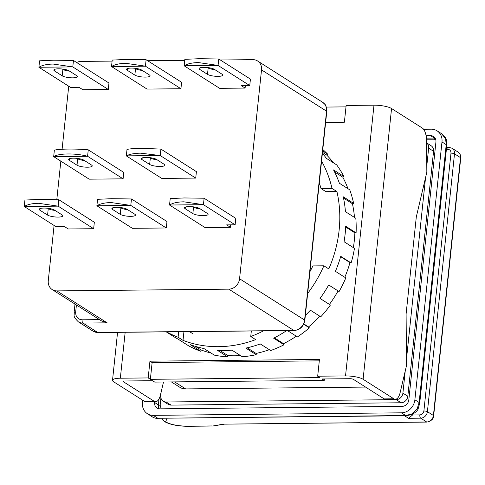 <?xml version="1.0" encoding="UTF-8"?>
<svg xmlns="http://www.w3.org/2000/svg" width="485" height="485" viewBox="0 0 485 485"><rect width="100%" height="100%" fill="white"/><g stroke="black" fill="none" stroke-linecap="round" stroke-linejoin="round"><path stroke-width="0.73" d="M365.557 387.078L185.646 388.909A13.35 11.676 122.4 0 1 179.844 387.291L171.405 381.925M161.135 392.013L160.759 395.602A6.675 5.838 -57.6 0 0 163.233 401.174A6.675 5.838 -57.6 0 0 166.131 401.986L396.172 399.646A6.675 5.838 -57.6 0 0 402.902 393.135L405.224 371.043M406.46 359.264L425.551 177.655M426.788 165.87L428.649 148.174A6.675 5.838 -57.6 0 0 426.606 142.911M426.606 142.875L431.092 145.724A6.675 5.838 122.4 0 1 433.566 151.296L428.649 148.174M402.902 393.135L407.818 396.257L433.566 151.296M407.818 396.257A6.675 5.838 122.4 0 1 401.089 402.768L396.172 399.646M166.131 401.986L171.053 405.108L401.089 402.768M171.053 405.108A6.675 5.838 122.4 0 1 168.149 404.302L163.233 401.174M426.091 135.673L430.553 135.63A6.675 5.838 -57.6 0 1 433.451 136.443A6.675 5.838 -57.6 0 1 435.924 142.014L408.825 399.87A6.675 5.838 -57.6 0 1 402.095 406.375L159.947 408.843A6.675 5.838 -57.6 0 1 157.049 408.03A6.675 5.838 -57.6 0 1 154.57 402.459L154.648 401.713M423.587 129.259L431.226 129.18A13.35 11.676 122.4 0 1 437.033 130.804A13.35 11.676 122.4 0 1 441.98 141.953L414.881 399.804A13.35 11.676 122.4 0 1 401.416 412.82L153.218 415.348A13.35 11.676 122.4 0 1 147.416 413.729A13.35 11.676 122.4 0 1 142.463 402.58L142.711 400.24M147.416 413.729L153.496 417.597L155.934 418.3L405.66 415.518L401.416 412.82M414.881 399.804L419.125 402.501L417.197 408.685L411.674 414.026L405.66 415.518A6.675 2.813 89.4 0 0 406.406 415.748L155.934 418.3M437.033 130.804L441.435 133.599L445.576 138.674L446.224 144.645L441.98 141.953M419.707 403.259L419.125 402.501L446.224 144.645A6.675 1.601 6 0 1 446.812 145.409L419.707 403.259L418.215 408.552L417.197 408.685M411.674 414.026A6.675 0.479 66.4 0 0 412.092 414.493L406.406 415.748M445.576 138.674A6.675 3.886 -17.6 0 1 446.285 139.753L446.812 145.409M413.329 413.863A6.675 5.838 122.4 0 1 412.583 414.978L408.564 418.3L420.671 418.173L426.685 421.992L224.573 424.139M224.009 424.06L212.636 426.03L224.5 424.145M126.355 155.873A29.373 7.032 6 0 0 126.324 155.885L127.003 149.441A29.373 7.032 -174 0 1 127.028 149.428C130.125 148.762 134.818 148.386 141.123 148.313L160.844 149.083A29.373 7.032 -174 0 1 160.905 149.095L160.226 155.54A29.373 7.032 6 0 0 160.165 155.533L140.608 153.175C134.309 153.272 129.556 154.169 126.355 155.873L160.165 155.533M145.991 157.437A8.009 1.916 -174 0 0 141.305 158.686A8.009 1.916 -174 0 0 142.008 159.595L149.659 164.451A8.009 1.916 -174 0 0 158.498 166.428A8.009 1.916 -174 0 0 164.888 165.215A8.009 1.916 -174 0 0 164.185 164.306L156.534 159.444A8.009 1.916 -174 0 0 145.991 157.437M84.463 160.547A8.009 1.916 6 0 1 77.691 158.747L77.121 158.383M77.012 165.191A8.009 1.916 -174 0 0 87.555 167.204A8.009 1.916 -174 0 0 92.241 165.955A8.009 1.916 -174 0 0 91.544 165.046L83.893 160.189A8.009 1.916 -174 0 0 75.048 158.213A8.009 1.916 -174 0 0 68.658 159.426A8.009 1.916 -174 0 0 69.361 160.335L77.012 165.191L77.691 158.747M185.215 208.738A8.009 1.916 6 0 1 184.512 207.829A8.009 1.916 6 0 1 189.205 206.58A8.009 1.916 6 0 1 199.747 208.592L207.398 213.448A8.009 1.916 6 0 1 208.101 214.358A8.009 1.916 6 0 1 201.712 215.57A8.009 1.916 6 0 1 192.866 213.594L185.215 208.738L185.391 207.083M39.928 210.217A8.009 1.916 6 0 1 39.23 209.308A8.009 1.916 6 0 1 43.917 208.059A8.009 1.916 6 0 1 54.459 210.072L62.11 214.928A8.009 1.916 6 0 1 62.814 215.843A8.009 1.916 6 0 1 56.424 217.05A8.009 1.916 6 0 1 47.578 215.079L39.928 210.217L40.103 208.562M112.575 209.478A8.009 1.916 6 0 1 111.871 208.568A8.009 1.916 6 0 1 116.558 207.319A8.009 1.916 6 0 1 127.1 209.332L134.751 214.188A8.009 1.916 6 0 1 135.454 215.097A8.009 1.916 6 0 1 129.065 216.31A8.009 1.916 6 0 1 120.225 214.34L112.575 209.478L112.75 207.822M199.85 69.494A8.009 1.916 6 0 1 199.147 68.585A8.009 1.916 6 0 1 203.839 67.342A8.009 1.916 6 0 1 214.382 69.349L222.033 74.205A8.009 1.916 6 0 1 222.736 75.12A8.009 1.916 6 0 1 216.346 76.327A8.009 1.916 6 0 1 207.501 74.357L199.85 69.494L200.026 67.839M54.562 70.98A8.009 1.916 6 0 1 53.859 70.064A8.009 1.916 6 0 1 58.552 68.821A8.009 1.916 6 0 1 69.094 70.828L76.745 75.69A8.009 1.916 6 0 1 77.448 76.6A8.009 1.916 6 0 1 71.059 77.806A8.009 1.916 6 0 1 62.213 75.836L54.562 70.98L54.738 69.319M127.209 70.234A8.009 1.916 6 0 1 126.506 69.325A8.009 1.916 6 0 1 131.192 68.082A8.009 1.916 6 0 1 141.735 70.089L149.386 74.951A8.009 1.916 6 0 1 150.089 75.86A8.009 1.916 6 0 1 143.699 77.066A8.009 1.916 6 0 1 134.86 75.096L127.209 70.234L127.385 68.579M230.466 227.319L226.64 224.888L235.116 224.804L235.795 218.359L204.118 198.238A29.373 7.032 6 0 0 204.058 198.226L184.282 197.953L170.241 198.571A29.373 7.032 6 0 0 170.217 198.583L169.538 205.028L205.04 227.58L230.466 227.319L230.727 224.846M204.118 198.238L203.439 204.682A29.373 7.032 -174 0 0 203.379 204.676L183.876 201.821C177.571 201.924 172.799 202.985 169.562 205.022A29.373 7.032 -174 0 0 169.538 205.028M24.25 206.507L24.929 200.062A29.373 7.032 6 0 1 24.953 200.05L38.994 199.432L58.77 199.711A29.373 7.032 6 0 1 58.831 199.717L58.151 206.161A29.373 7.032 -174 0 0 58.091 206.155L24.274 206.501A29.373 7.032 -174 0 0 24.25 206.507L55.927 226.628L64.402 226.543L68.227 228.968L93.653 228.714L94.332 222.263L58.831 199.717M24.274 206.501C27.512 204.464 32.283 203.403 38.588 203.3L58.091 206.155M131.471 198.977A29.373 7.032 6 0 0 131.411 198.965L111.635 198.692L97.6 199.311A29.373 7.032 6 0 0 97.57 199.323L96.891 205.767L132.393 228.32L166.294 227.974L166.973 221.524L131.471 198.977L130.792 205.422A29.373 7.032 -174 0 0 130.732 205.416L111.229 202.56C104.93 202.663 100.159 203.724 96.921 205.761A29.373 7.032 -174 0 0 96.891 205.767M245.101 88.076L241.275 85.651L249.751 85.56L250.43 79.116L218.753 58.994A29.373 7.032 6 0 0 218.693 58.988L198.917 58.715L184.876 59.334A29.373 7.032 6 0 0 184.852 59.34L184.173 65.79L219.675 88.337L245.101 88.076L245.362 85.609M218.753 58.994L218.074 65.445A29.373 7.032 -174 0 0 218.014 65.433L198.51 62.583C192.206 62.68 187.434 63.747 184.197 65.778A29.373 7.032 -174 0 0 184.173 65.79M38.885 67.269L39.564 60.825A29.373 7.032 6 0 1 39.588 60.813L53.629 60.195L73.405 60.467A29.373 7.032 6 0 1 73.465 60.48L72.786 66.924A29.373 7.032 -174 0 0 72.726 66.912L38.909 67.257A29.373 7.032 -174 0 0 38.885 67.269L70.561 87.385L79.037 87.3L82.862 89.731L108.288 89.47L108.967 83.026L73.465 60.48M38.909 67.257C42.146 65.226 46.918 64.159 53.223 64.062L72.726 66.912M146.106 59.734A29.373 7.032 6 0 0 146.046 59.728L126.27 59.455L112.235 60.073A29.373 7.032 6 0 0 112.205 60.079L111.526 66.53L147.028 89.076L180.929 88.731L181.608 82.286L146.106 59.734L145.427 66.184A29.373 7.032 -174 0 0 145.367 66.172L125.864 63.323C119.565 63.42 114.793 64.487 111.556 66.518A29.373 7.032 -174 0 0 111.526 66.53M157.104 159.808A8.009 1.916 6 0 1 150.332 158.007L149.762 157.643M126.324 155.885L161.826 178.431L195.728 178.086L196.407 171.641L160.905 149.095M195.728 178.086L160.226 155.54M88.258 149.835L123.76 172.381L123.087 178.832L89.185 179.171L53.683 156.625L54.356 150.18A29.373 7.032 6 0 1 54.387 150.168C59.194 148.846 76.012 148.677 88.197 149.823A29.373 7.032 6 0 1 88.258 149.835L87.585 156.279L123.087 178.832M54.084 225.458L48.276 280.688A10.682 9.342 -57.6 0 0 52.234 289.606A10.682 9.342 -57.6 0 0 56.878 290.903L228.805 289.157A10.682 9.342 -57.6 0 0 239.572 278.742L261.524 69.882A10.682 9.342 -57.6 0 0 257.565 60.958A10.682 9.342 -57.6 0 0 252.921 59.661L220.323 59.994M76.648 62.498A10.682 9.342 -57.6 0 1 81.001 61.413L112.102 61.098M147.682 60.734L184.743 60.358M56.8 199.644L60.837 161.172M62.092 149.259L68.718 86.215M87.585 156.279A29.373 7.032 -174 0 0 87.524 156.273L53.708 156.613A29.373 7.032 -174 0 0 53.683 156.625M200.317 208.95A8.009 1.916 6 0 1 193.545 207.15L192.975 206.786M203.379 204.676L169.562 205.022M235.116 224.804L203.439 204.682M55.029 210.435A8.009 1.916 6 0 1 48.257 208.629L47.688 208.271M93.653 228.714L58.151 206.161M127.676 209.69A8.009 1.916 6 0 1 120.904 207.889L120.328 207.525M130.732 205.416L96.921 205.761M166.294 227.974L130.792 205.422M214.952 69.713A8.009 1.916 6 0 1 208.18 67.912L207.61 67.548M218.014 65.433L184.197 65.778M249.751 85.56L218.074 65.445M69.664 71.192A8.009 1.916 6 0 1 62.892 69.391L62.322 69.028M108.288 89.47L72.786 66.924M142.311 70.452A8.009 1.916 6 0 1 135.539 68.652L134.963 68.288M145.367 66.172L111.556 66.518M180.929 88.731L145.427 66.184M53.708 156.613C58.74 153.218 75.557 153.048 87.524 156.273M76.418 304.968L75.666 312.146C75.618 316.802 77.764 319.354 82.117 319.809L99.51 319.633M228.805 289.157L293.831 330.455L97.691 332.449L82.935 323.083L107.149 322.834L101.547 320.924L52.234 289.606M286.611 330.625A119.504 104.517 122.4 0 1 273.661 338.19L284.046 344.78A119.504 104.517 122.4 0 1 270.685 350.546L260.299 343.95A119.504 104.517 122.4 0 1 245.846 348.097L256.232 354.693A119.504 104.517 122.4 0 1 242.324 356.754L231.945 350.158A119.504 104.517 122.4 0 1 224.652 350.491A119.504 104.517 122.4 0 1 217.413 350.303L227.798 356.899A119.504 104.517 122.4 0 1 214.297 355.117L203.918 348.527A119.504 104.517 122.4 0 1 190.302 344.665L200.687 351.255A119.504 104.517 122.4 0 1 188.507 345.757L178.128 339.161A119.504 104.517 122.4 0 1 172.715 335.978L166.209 331.849M166.513 331.843A119.504 104.517 -57.6 0 0 178.104 337.245L183.021 340.367A119.504 104.517 -57.6 0 0 218.644 346.672A119.504 104.517 -57.6 0 0 255.668 339.627L250.745 336.505A119.504 104.517 -57.6 0 0 263.5 330.855M345.678 227.022L354.881 232.873A118.164 103.353 122.4 0 1 354.311 240.602A118.164 103.353 122.4 0 1 353.371 247.635M124.706 380.992L152.557 380.707L154.739 382.095L324.241 380.367L322.058 378.979L349.903 378.7A2.667 0.637 6 0 1 353.419 379.367L384.175 398.9L393.862 398.803L363.101 379.27A13.35 3.195 -174 0 0 345.532 375.923L317.687 376.202L319.87 377.591L150.368 379.318L148.186 377.93L120.335 378.215A13.35 3.195 -174 0 0 112.52 380.288A13.35 3.195 -174 0 0 113.696 381.81L144.451 401.344L154.139 401.247L123.378 381.713A2.667 0.637 6 0 1 123.148 381.41A2.667 0.637 6 0 1 124.706 380.992M183.936 331.667L183.021 340.367M307.66 293.437A119.504 104.517 -57.6 0 0 323.877 265.798L328.794 268.92A119.504 104.517 -57.6 0 0 336.929 191.563L325.932 191.678L321.009 188.556A108.155 94.593 -57.6 0 0 319.282 182.857M345.993 106.87L326.314 107.07M393.862 398.803A13.35 5.626 -90.6 0 0 395.354 399.264A13.35 5.626 -90.6 0 0 400.143 392.601L406.515 365.581L406.103 313.989L416.318 216.831L426.836 172.187L426.594 140.965A13.35 5.626 -90.6 0 0 422.32 128.058L391.559 108.525A13.35 3.195 6 0 0 373.99 105.172L346.144 105.457L344.38 122.22L325.635 122.408M324.392 378.955L324.241 380.367M336.929 191.563L332.007 188.441A119.504 104.517 -57.6 0 0 321.573 161.075M303.689 324.253L309.345 327.848A119.504 104.517 122.4 0 1 297.438 336.917L287.514 330.612M322.398 153.23A119.504 104.517 122.4 0 1 326.35 158.328L336.729 164.924A119.504 104.517 122.4 0 1 343.92 176.516L333.534 169.92A119.504 104.517 122.4 0 1 339.391 183.245L349.77 189.841A119.504 104.517 122.4 0 1 353.632 203.379L343.253 196.789A119.504 104.517 122.4 0 1 345.441 211.69L355.82 218.286A119.504 104.517 122.4 0 1 356.093 232.861L345.708 226.265A119.504 104.517 122.4 0 1 344.083 241.736L354.468 248.332A119.504 104.517 122.4 0 1 351.128 262.937L340.749 256.347A119.504 104.517 122.4 0 1 335.414 271.327L345.799 277.923A119.504 104.517 122.4 0 1 339.082 291.57L328.697 284.974A119.504 104.517 122.4 0 1 320.027 298.451L330.406 305.041A119.504 104.517 122.4 0 1 320.767 316.802L310.388 310.212A119.504 104.517 122.4 0 1 305.35 315.402M322.786 149.513A119.504 104.517 122.4 0 1 327.605 154.091L322.64 150.932M321.009 188.556L332.007 188.441M309.951 271.655A108.155 94.593 -57.6 0 0 312.88 265.907L323.877 265.798M251.327 330.982L250.745 336.505M178.686 331.722L178.104 337.245M163.493 382.01L160.42 395.045A13.35 5.626 -90.6 0 1 155.63 401.707A13.35 5.626 -90.6 0 1 154.139 401.247M155.63 401.707L145.943 401.804A13.35 5.626 -90.6 0 1 144.451 401.344M322.489 152.369L326.654 155.012L327.605 154.091M326.654 155.012A118.164 103.353 122.4 0 1 333.589 162.93M334.577 171.951L342.798 177.171L343.92 176.516M342.798 177.171A118.164 103.353 122.4 0 1 348 188.713M343.519 198.068L352.425 203.724L353.632 203.379M352.425 203.724A118.164 103.353 122.4 0 1 354.517 217.456M354.881 232.873L356.093 232.861M340.646 256.68L349.994 262.615L351.128 262.937M349.994 262.615A118.164 103.353 122.4 0 1 344.793 277.281M338.093 290.945A118.164 103.353 122.4 0 1 329.424 304.404L320.033 298.439M330.406 305.041L329.424 304.404M319.761 316.165A118.164 103.353 122.4 0 1 308.581 326.945L303.84 323.932M309.345 327.848L308.581 326.945M296.335 336.22A118.164 103.353 122.4 0 1 283.555 343.671L274.364 337.833M284.046 344.78L283.555 343.671M269.363 349.703A118.164 103.353 122.4 0 1 256.05 353.444L247.162 347.806M256.232 354.693L256.05 353.444M240.512 355.602A118.164 103.353 122.4 0 1 227.932 355.608L219.772 350.425M227.798 356.899L227.932 355.608M211.005 353.025A118.164 103.353 122.4 0 1 201.129 350.006L195.413 346.375M200.687 351.255L201.129 350.006M317.687 376.202L319.445 359.446L149.944 361.173L148.186 377.93M319.3 360.858L152.132 362.562L150.368 379.318M395.354 399.264L385.666 399.361A13.35 5.626 -90.6 0 1 384.175 398.9M149.944 361.173L152.132 362.562M185.646 388.909L174.6 381.895M426.558 139.777L435.791 139.801M161.172 408.831L160.153 405.224L160.923 397.93M434.784 139.692A1.334 0.564 89.4 0 0 434.378 138.061A6.675 5.838 122.4 0 1 435.081 138.098M430.553 135.63L434.378 138.061L426.442 138.14M159.025 398.912L158.395 404.89A1.334 0.321 -174 0 0 160.153 405.224M159.238 408.807A6.675 5.838 122.4 0 1 158.395 404.89L154.57 402.459M153.218 415.348L157.461 418.046M404.575 415.766L408.564 418.3M212.212 425.939L187.271 426.194C178.092 426.018 171.06 424.678 166.185 422.18L165.64 421.829L167.083 418.185M412.583 414.978L419.852 414.905A2.667 1.128 89.4 0 0 420.671 418.173A6.675 5.838 -57.6 0 0 427.406 411.668A2.667 0.637 -174 0 0 423.89 410.995L450.989 153.145C451.014 150.811 449.934 149.538 447.764 149.313L446.4 149.325M426.982 422.083C431.468 420.907 433.687 418.81 433.651 415.791A2.667 0.637 -174 0 0 433.414 415.487A6.675 5.838 122.4 0 1 426.685 421.992A2.667 1.128 89.4 0 0 426.982 422.083L224.434 424.151M450.989 153.145A2.667 0.637 6 0 1 454.506 153.812L460.514 157.631L433.414 415.487L427.406 411.668L454.506 153.812A6.675 5.838 -57.6 0 0 452.032 148.24L458.04 152.06A6.675 5.838 122.4 0 1 460.514 157.631A2.667 0.637 6 0 1 460.75 157.934C461.168 155.964 460.265 154.006 458.04 152.06M166.185 422.18A2.667 2.334 122.4 0 1 165.021 421.853L164.476 421.507A2.667 2.334 -57.6 0 0 165.64 421.829M165.021 421.853C170.453 424.696 177.971 426.176 187.568 426.285A2.667 1.128 -90.6 0 1 187.271 426.194M419.852 414.905C422.065 414.645 423.411 413.341 423.89 410.995M449.128 147.428A2.667 1.128 89.4 0 0 448.831 147.337A2.667 1.128 89.4 0 0 447.764 149.313M142.008 159.595L142.178 157.94M150.332 158.007L149.659 164.451M107.149 322.834L56.878 290.903M261.524 69.882L326.55 111.18L304.598 320.039L239.572 278.742M69.361 160.335L69.537 158.68M192.866 213.594L193.545 207.15M47.578 215.079L48.257 208.629M120.225 214.34L120.904 207.889M207.501 74.357L208.18 67.912M62.213 75.836L62.892 69.391M134.86 75.096L135.539 68.652M257.565 60.958L322.592 102.262A10.682 9.342 122.4 0 1 326.55 111.18A2.667 0.637 6 0 1 326.787 111.483L304.835 320.342A2.667 0.637 -174 0 0 304.598 320.039A10.682 9.342 122.4 0 1 293.831 330.455A2.667 1.128 89.4 0 0 294.128 330.546L97.988 332.546A2.667 1.128 -90.6 0 1 97.691 332.449A10.682 9.342 122.4 0 1 93.047 331.152L78.297 321.785A10.682 9.342 -57.6 0 0 82.935 323.083A2.667 1.128 -90.6 0 1 82.117 319.809M75.666 312.146A2.667 0.637 -174 0 0 74.102 312.564L74.993 304.065M123.378 381.713L123.439 381.161M120.335 378.215L125.166 332.267M373.99 105.172L345.532 375.923M363.101 379.27L391.559 108.525M189.496 331.613L193.175 333.947M418.215 408.552C417.924 410.255 415.881 412.232 412.092 414.493M441.435 133.599C444.387 135.842 446.006 137.892 446.285 139.753M164.476 421.507L162.772 420.046L161.899 418.24M187.568 426.285L212.636 426.03M452.032 148.24L448.831 147.337L446.606 147.361M433.651 415.791L460.75 157.934M74.102 312.564C74.817 315.505 72.022 315.499 78.297 321.785M97.988 332.546L93.047 331.152M304.835 320.342C303.628 326.49 300.057 329.891 294.128 330.546M322.592 102.262C324.41 104.414 326.241 103.069 326.787 111.483M112.52 380.288L117.564 332.346"/></g></svg>
